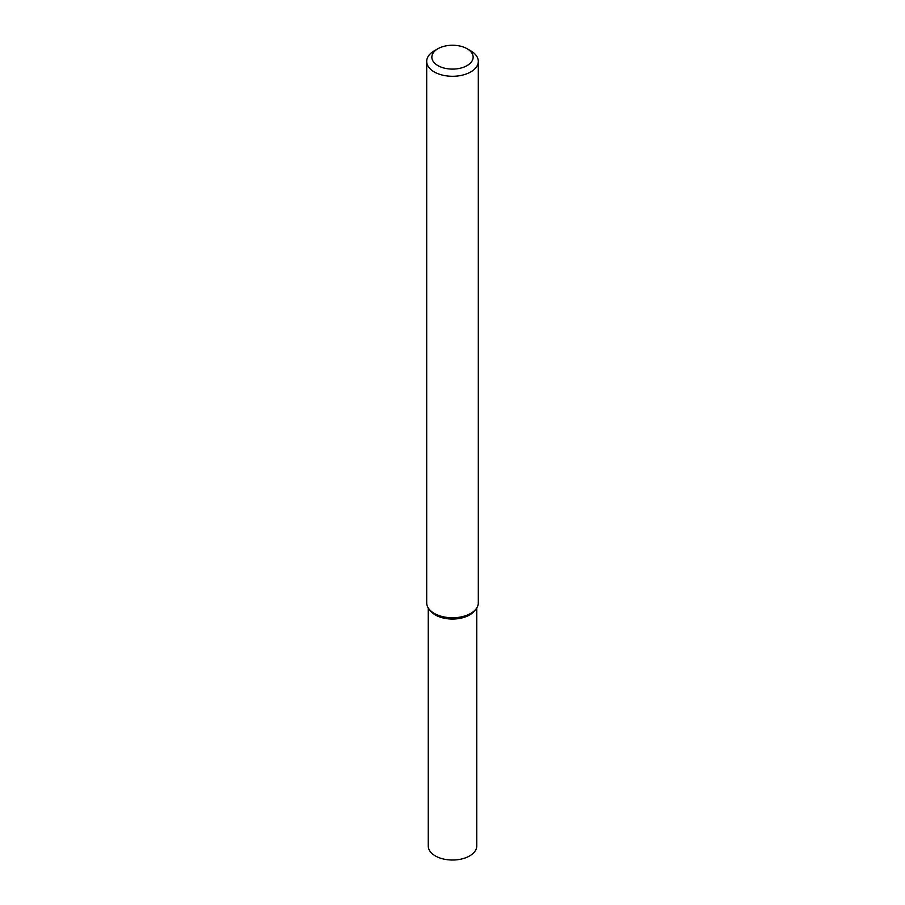 <?xml version="1.0" encoding="UTF-8"?>
<svg xmlns="http://www.w3.org/2000/svg" width="905" height="905" viewBox="0 0 905 905"><rect width="100%" height="100%" fill="white"/><g stroke="black" fill="none" stroke-linecap="round" stroke-linejoin="round"><path stroke-width="1.36" d="M467.104 48.746L470.747 50.85A25.804 14.899 180 0 1 478.304 61.382L478.304 602.854A25.804 14.899 180 0 1 476.064 608.941L474.65 610.762A24.254 14.005 180 0 1 469.65 614.948A24.254 14.005 180 0 1 430.35 610.762L428.936 608.941A25.804 14.899 180 0 1 426.696 602.854L426.696 61.382A25.804 14.899 180 0 1 434.253 50.85L437.896 48.746A20.645 11.923 180 0 1 467.104 48.746A20.645 11.923 180 0 1 467.104 65.601A20.645 11.923 180 0 1 437.896 65.601A20.645 11.923 180 0 1 437.896 48.746M476.064 608.941A25.804 14.899 180 0 1 470.747 613.398A25.804 14.899 180 0 1 428.936 608.941M478.304 61.382A25.804 14.899 180 0 1 470.747 71.925A25.804 14.899 180 0 1 442.624 75.149A25.804 14.899 180 0 1 426.696 61.382M476.754 607.945L476.754 846.017A24.254 14.005 180 0 1 469.65 855.915A24.254 14.005 180 0 1 443.212 858.958A24.254 14.005 180 0 1 428.246 846.017L428.246 607.945M475.283 609.857A24.254 14.005 180 0 1 469.65 614.948A24.254 14.005 180 0 1 429.717 609.857"/></g></svg>
